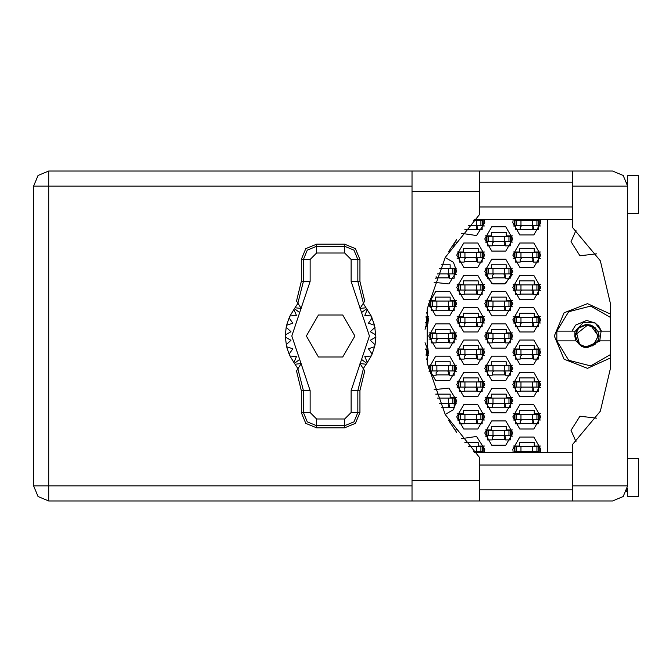 <?xml version="1.0" encoding="UTF-8"?>
<svg xmlns="http://www.w3.org/2000/svg" width="672" height="672" viewBox="0 0 672 672"><rect width="100%" height="100%" fill="white"/><g stroke="black" fill="none" stroke-linecap="round" stroke-linejoin="round"><path stroke-width="1.01" d="M538.675 225.389L538.675 220.214L539.221 220.214L539.221 225.389L514.962 225.389L514.962 220.214L514.424 220.214L514.424 225.389L514.962 225.389M538.675 220.214L514.962 220.214M627.035 181.994L627.623 186.144L572.418 186.144L572.418 227.329L600.356 260.803L610.369 303.223L610.369 368.777L600.356 411.197L572.418 444.671L572.418 500.942L612.528 500.942L623.196 496.524L627.623 485.856L627.623 175.694L638.4 175.694L638.4 213.419L627.623 213.419M627.623 458.581L638.4 458.581L638.4 496.306L627.623 496.306L627.438 488.174M572.418 500.942L479.279 500.942L479.279 480.463L412.003 480.463L412.003 500.942L48.695 500.942L48.695 485.856L33.6 485.856L38.018 496.524L48.695 500.942L38.018 496.524L33.6 485.856L33.6 186.144L48.695 186.144L48.695 171.058L38.018 175.476L33.6 186.144L38.018 175.476L48.695 171.058L412.003 171.058L412.003 480.463M572.418 186.144L572.418 171.058L612.528 171.058L623.196 175.476L627.623 186.144M479.279 480.463L479.279 457.204L445.267 414.649L427.241 363.241L427.241 308.759L445.267 257.351L479.279 214.796L479.279 171.058L572.418 171.058M510.644 241.559L510.644 236.384L511.19 236.384L511.19 241.559L486.931 241.559L486.931 236.384L486.394 236.384L486.394 241.559L486.931 241.559M510.644 236.384L486.931 236.384M454.591 273.899L454.591 268.724L455.129 268.724L455.129 273.899L437.287 273.899M454.591 268.724L439.53 268.724M510.644 273.899L510.644 268.724L511.19 268.724L511.19 273.899L486.931 273.899L486.931 268.724L486.394 268.724L486.394 273.899L486.931 273.899M510.644 268.724L486.931 268.724M454.591 306.247L454.591 301.073L455.129 301.073L455.129 306.247L430.87 306.247L430.87 301.073L430.332 301.073L430.332 306.247L430.87 306.247M454.591 301.073L430.87 301.073M510.644 306.247L510.644 301.073L511.19 301.073L511.19 306.247L486.931 306.247L486.931 301.073L486.394 301.073L486.394 306.247L486.931 306.247M510.644 301.073L486.931 301.073M454.591 338.587L454.591 333.413L455.129 333.413L455.129 338.587L430.87 338.587L430.87 333.413L430.332 333.413L430.332 338.587L430.87 338.587M454.591 333.413L430.87 333.413M510.644 338.587L510.644 333.413L511.19 333.413L511.19 338.587L486.931 338.587L486.931 333.413L486.394 333.413L486.394 338.587L486.931 338.587M510.644 333.413L486.931 333.413M454.591 370.927L454.591 365.753L455.129 365.753L455.129 370.927L430.87 370.927L430.87 365.753L430.332 365.753L430.332 370.927L430.87 370.927M454.591 365.753L430.87 365.753M510.644 370.927L510.644 365.753L511.19 365.753L511.19 370.927L486.931 370.927L486.931 365.753L486.394 365.753L486.394 370.927L486.931 370.927M510.644 365.753L486.931 365.753M454.591 403.276L454.591 398.101L455.129 398.101L455.129 403.276L439.53 403.276M454.591 398.101L437.287 398.101M510.644 403.276L510.644 398.101L511.19 398.101L511.19 403.276L486.931 403.276L486.931 398.101L486.394 398.101L486.394 403.276L486.931 403.276M510.644 398.101L486.931 398.101M510.644 435.616L510.644 430.441L511.19 430.441L511.19 435.616L486.931 435.616L486.931 430.441L486.394 430.441L486.394 435.616L486.931 435.616M510.644 430.441L486.931 430.441M482.622 225.389L482.622 220.214L483.16 220.214L483.16 225.389L468.451 225.389M482.622 220.214L473.483 220.214M482.622 257.729L482.622 252.554L483.16 252.554L483.16 257.729L458.9 257.729L458.9 252.554L458.363 252.554L458.363 257.729L458.9 257.729M482.622 252.554L458.9 252.554M538.675 257.729L538.675 252.554L539.221 252.554L539.221 257.729L514.962 257.729L514.962 252.554L514.424 252.554L514.424 257.729L514.962 257.729M538.675 252.554L514.962 252.554M482.622 290.077L482.622 284.903L483.16 284.903L483.16 290.077L458.9 290.077L458.9 284.903L458.363 284.903L458.363 290.077L458.9 290.077M482.622 284.903L458.9 284.903M538.675 290.077L538.675 284.903L539.221 284.903L539.221 290.077L514.962 290.077L514.962 284.903L514.424 284.903L514.424 290.077L514.962 290.077M538.675 284.903L514.962 284.903M482.622 322.417L482.622 317.243L483.16 317.243L483.16 322.417L458.9 322.417L458.9 317.243L458.363 317.243L458.363 322.417L458.9 322.417M482.622 317.243L458.9 317.243M538.675 322.417L538.675 317.243L539.221 317.243L539.221 322.417L514.962 322.417L514.962 317.243L514.424 317.243L514.424 322.417L514.962 322.417M538.675 317.243L514.962 317.243M482.622 354.757L482.622 349.583L483.16 349.583L483.16 354.757L458.9 354.757L458.9 349.583L458.363 349.583L458.363 354.757L458.9 354.757M482.622 349.583L458.9 349.583M538.675 354.757L538.675 349.583L539.221 349.583L539.221 354.757L514.962 354.757L514.962 349.583L514.424 349.583L514.424 354.757L514.962 354.757M538.675 349.583L514.962 349.583M482.622 387.097L482.622 381.923L483.16 381.923L483.16 387.097L458.9 387.097L458.9 381.923L458.363 381.923L458.363 387.097L458.9 387.097M482.622 381.923L458.9 381.923M538.675 387.097L538.675 381.923L539.221 381.923L539.221 387.097L514.962 387.097L514.962 381.923L514.424 381.923L514.424 387.097L514.962 387.097M538.675 381.923L514.962 381.923M482.622 419.446L482.622 414.271L483.16 414.271L483.16 419.446L458.9 419.446L458.9 414.271L458.363 414.271L458.363 419.446L458.9 419.446M482.622 414.271L458.9 414.271M538.675 419.446L538.675 414.271L539.221 414.271L539.221 419.446L514.962 419.446L514.962 414.271L514.424 414.271L514.424 419.446L514.962 419.446M538.675 414.271L514.962 414.271M482.622 451.786L482.622 446.611L483.16 446.611L483.16 451.786L473.483 451.786M482.622 446.611L468.451 446.611M538.675 451.786L538.675 446.611L539.221 446.611L539.221 451.786L514.962 451.786L514.962 446.611L514.424 446.611L514.424 451.786L514.962 451.786M538.675 446.611L514.962 446.611M575.501 334.648L578.71 328.062L586.656 324.769L587.899 324.836L586.656 324.769L578.71 328.062L575.501 334.648L578.71 328.062L586.656 324.769L594.594 328.062L597.887 336L594.594 343.938L586.656 347.231L578.71 343.938L575.425 336L577.861 329.011L577.021 330.221M575.392 331.145L578.264 327.617L586.656 324.139L595.039 327.617L597.475 331.145L601.381 331.145L595.115 323.005L583.279 322.434L575.392 331.145L556.861 331.145L568.663 311.758L590.646 306.079L610.369 317.327M610.369 314.009L587.471 303.668L564.077 312.841L554.308 336L564.077 359.159L587.471 368.332L610.369 357.991M512.803 416.858L519.809 428.996L533.828 428.996L540.834 416.858L533.828 404.72L519.809 404.72L512.803 416.858M456.742 416.858L463.756 428.996L477.767 428.996L484.772 416.858L477.767 404.72L463.756 404.72L456.742 416.858M512.803 384.51L519.809 396.648L533.828 396.648L540.834 384.51L533.828 372.372L519.809 372.372L512.803 384.51M456.742 384.51L463.756 396.648L477.767 396.648L484.772 384.51L477.767 372.372L463.756 372.372L456.742 384.51M512.803 352.17L519.809 364.308L533.828 364.308L540.834 352.17L533.828 340.032L519.809 340.032L512.803 352.17M456.742 352.17L463.756 364.308L477.767 364.308L484.772 352.17L477.767 340.032L463.756 340.032L456.742 352.17M512.803 319.83L519.809 331.968L533.828 331.968L540.834 319.83L533.828 307.692L519.809 307.692L512.803 319.83M456.742 319.83L463.756 331.968L477.767 331.968L484.772 319.83L477.767 307.692L463.756 307.692L456.742 319.83M512.803 287.49L519.809 299.628L533.828 299.628L540.834 287.49L533.828 275.352L519.809 275.352L512.803 287.49M456.742 287.49L463.756 299.628L477.767 299.628L484.772 287.49L477.767 275.352L463.756 275.352L456.742 287.49M512.803 255.142L519.809 267.28L533.828 267.28L540.834 255.142L533.828 243.004L519.809 243.004L512.803 255.142M456.742 255.142L463.756 267.28L477.767 267.28L484.772 255.142L477.767 243.004L463.756 243.004L456.742 255.142M513.181 219.568L512.803 222.802L519.809 234.94L533.828 234.94L540.834 222.802L540.456 219.568M484.772 433.028L491.778 445.166L505.798 445.166L512.803 433.028L505.798 420.89L491.778 420.89L484.772 433.028M484.772 400.688L491.778 412.818L505.798 412.818L512.803 400.688L505.798 388.55L491.778 388.55L484.772 400.688M484.772 368.34L491.778 380.478L505.798 380.478L512.803 368.34L505.798 356.202L491.778 356.202L484.772 368.34M428.711 368.34L435.725 380.478L449.736 380.478L456.742 368.34L449.736 356.202L435.725 356.202L428.711 368.34M484.772 336L491.778 348.138L505.798 348.138L512.803 336L505.798 323.862L491.778 323.862L484.772 336M428.711 336L435.725 348.138L449.736 348.138L456.742 336L449.736 323.862L435.725 323.862L428.711 336M484.772 303.66L491.778 315.798L505.798 315.798L512.803 303.66L505.798 291.522L491.778 291.522L484.772 303.66M428.711 303.66L435.725 315.798L449.736 315.798L456.742 303.66L449.736 291.522L435.725 291.522L428.711 303.66M487.36 274.445L485.125 274.445L492.71 283.945L504.865 283.945L512.45 274.445L510.216 274.445M484.772 271.312L491.778 283.45L505.798 283.45L512.803 271.312L505.798 259.182L491.778 259.182L484.772 271.312M484.772 238.972L491.778 251.11L505.798 251.11L512.803 238.972L505.798 226.834L491.778 226.834L484.772 238.972M540.456 452.432L540.834 449.198L533.828 437.06L519.809 437.06L512.803 449.198L513.181 452.432M610.369 354.673L590.646 365.921L568.663 360.242L556.861 340.855L575.828 340.855L574.795 336L578.264 327.617L586.656 324.139L593.788 326.525L590.47 324.996L598.298 336L592.855 345.853L581.624 346.5L575.089 337.344L575.492 334.732L587.924 324.845L590.47 324.996M571.922 331.145L575.686 325.038L586.656 320.494L595.115 323.005L598.928 326.533M584.388 347.642L600.314 340.855L597.475 340.855L595.039 344.383L586.656 347.861L584.388 347.642L575.828 340.855M596.492 253.814L579.919 255.78L571.024 241.668L576.047 230.185M461.521 233.335L476.54 235.57L484.772 222.802L484.394 219.568M445.175 414.481L453.466 409.693L456.742 400.688L448.854 388.08L434.07 389.668M434.07 282.332L448.854 283.92L456.742 271.312L453.466 262.307L445.175 257.519M484.394 452.432L484.772 449.198L476.54 436.43L461.521 438.665M576.047 441.815L571.024 430.332L579.919 416.22L596.492 418.186M301.308 259.459L301.308 281.375L296.52 301.073L297.822 303.131L303.425 281.375L303.425 259.459L301.308 259.459L305.785 248.648L316.596 244.171L316.596 246.288L344.627 246.288L353.934 250.144L357.798 259.459L357.798 281.375L363.392 303.131L364.694 301.073L359.915 281.375L359.915 259.459L351.095 259.459L344.627 252.991L316.596 252.991L310.128 259.459L310.128 281.375L291.799 336L310.128 390.625L310.128 412.541L316.596 419.009L344.627 419.009L351.095 412.541L351.095 390.625L369.424 336L351.095 281.375L351.095 259.459M344.627 252.991L344.627 244.171L355.438 248.648L359.915 259.459M359.915 412.541L359.915 390.625L364.694 370.927L363.392 368.869L357.798 390.625L357.798 412.541L359.915 412.541L355.438 423.352L344.627 427.829L344.627 425.712L316.596 425.712L307.28 421.856L303.425 412.541L303.425 390.625L297.822 368.869L296.52 370.927L301.308 390.625L301.308 412.541L310.128 412.541M316.596 419.009L316.596 427.829L305.785 423.352L301.308 412.541M310.128 259.459L303.425 259.459L307.28 250.144L316.596 246.288L316.596 252.991M351.095 412.541L357.798 412.541L353.934 421.856L344.627 425.712L344.627 419.009M426.653 359.495L428.711 352.17L425.082 342.754M425.082 329.246L428.711 319.83L426.653 312.505M448.518 251.74L456.733 239.492M493.399 219.568L504.176 219.568M456.733 432.508L448.518 420.26M504.176 452.432L493.399 452.432M513.156 446.074L519.38 446.074L519.38 442.621L534.257 442.621L534.257 446.074L540.481 446.074M540.481 452.323L538.247 452.323M515.39 452.323L513.156 452.323M464.856 442.621L478.195 442.621L478.195 446.074L484.42 446.074M484.42 452.323L482.185 452.323M513.156 413.725L519.38 413.725L519.38 410.281L534.257 410.281L534.257 413.725L540.481 413.725M540.481 419.983L538.247 419.983M515.39 419.983L513.156 419.983M457.094 413.725L463.319 413.725L463.319 410.281L478.195 410.281L478.195 413.725L484.42 413.725M484.42 419.983L482.185 419.983M459.329 419.983L457.094 419.983M513.156 381.385L519.38 381.385L519.38 377.941L534.257 377.941L534.257 381.385L540.481 381.385M540.481 387.643L538.247 387.643M515.39 387.643L513.156 387.643M457.094 381.385L463.319 381.385L463.319 377.941L478.195 377.941L478.195 381.385L484.42 381.385M484.42 387.643L482.185 387.643M459.329 387.643L457.094 387.643M513.156 349.045L519.38 349.045L519.38 345.593L534.257 345.593L534.257 349.045L540.481 349.045M540.481 355.295L538.247 355.295M515.39 355.295L513.156 355.295M457.094 349.045L463.319 349.045L463.319 345.593L478.195 345.593L478.195 349.045L484.42 349.045M484.42 355.295L482.185 355.295M459.329 355.295L457.094 355.295M425.468 349.045L428.358 349.045M428.358 355.295L426.124 355.295M513.156 316.705L519.38 316.705L519.38 313.253L534.257 313.253L534.257 316.705L540.481 316.705M540.481 322.955L538.247 322.955M515.39 322.955L513.156 322.955M457.094 316.705L463.319 316.705L463.319 313.253L478.195 313.253L478.195 316.705L484.42 316.705M484.42 322.955L482.185 322.955M459.329 322.955L457.094 322.955M426.09 316.705L428.358 316.705M428.358 322.955L426.124 322.955M513.156 284.357L519.38 284.357L519.38 280.913L534.257 280.913L534.257 284.357L540.481 284.357M540.481 290.615L538.247 290.615M515.39 290.615L513.156 290.615M457.094 284.357L463.319 284.357L463.319 280.913L478.195 280.913L478.195 284.357L484.42 284.357M484.42 290.615L482.185 290.615M459.329 290.615L457.094 290.615M513.156 252.017L519.38 252.017L519.38 248.564L534.257 248.564L534.257 252.017L540.481 252.017M540.481 258.275L538.247 258.275M515.39 258.275L513.156 258.275M457.094 252.017L463.319 252.017L463.319 248.564L478.195 248.564L478.195 252.017L484.42 252.017M484.42 258.275L482.185 258.275M459.329 258.275L457.094 258.275M513.156 219.677L519.38 219.568M534.257 219.568L540.481 219.677M540.481 225.926L538.247 225.926M515.39 225.926L513.156 225.926M478.195 219.568L484.42 219.677M484.42 225.926L482.185 225.926M485.125 429.904L491.35 429.904L491.35 426.451L506.226 426.451L506.226 429.904L512.45 429.904M512.45 436.153L510.216 436.153M487.36 436.153L485.125 436.153M454.852 429.904L456.389 429.904M485.125 397.555L491.35 397.555L491.35 394.111L506.226 394.111L506.226 397.555L512.45 397.555M512.45 403.813L510.216 403.813M487.36 403.813L485.125 403.813M435.7 394.111L450.164 394.111L450.164 397.555L456.389 397.555M456.389 403.813L454.154 403.813M485.125 365.215L491.35 365.215L491.35 361.763L506.226 361.763L506.226 365.215L512.45 365.215M512.45 371.465L510.216 371.465M487.36 371.465L485.125 371.465M429.064 365.215L435.288 365.215L435.288 361.763L450.164 361.763L450.164 365.215L456.389 365.215M456.389 371.465L454.154 371.465M431.298 371.465L429.064 371.465M485.125 332.875L491.35 332.875L491.35 329.423L506.226 329.423L506.226 332.875L512.45 332.875M512.45 339.125L510.216 339.125M487.36 339.125L485.125 339.125M429.064 332.875L435.288 332.875L435.288 329.423L450.164 329.423L450.164 332.875L456.389 332.875M456.389 339.125L454.154 339.125M431.298 339.125L429.064 339.125M485.125 300.535L491.35 300.535L491.35 297.083L506.226 297.083L506.226 300.535L512.45 300.535M512.45 306.785L510.216 306.785M487.36 306.785L485.125 306.785M429.064 300.535L435.288 300.535L435.288 297.083L450.164 297.083L450.164 300.535L456.389 300.535M456.389 306.785L454.154 306.785M431.298 306.785L429.064 306.785M485.125 268.187L491.35 268.187L491.35 264.743L506.226 264.743L506.226 268.187L512.45 268.187M441.412 264.743L450.164 264.743L450.164 268.187L456.389 268.187M456.389 274.445L454.154 274.445M485.125 235.847L491.35 235.847L491.35 232.394L506.226 232.394L506.226 235.847L512.45 235.847M512.45 242.096L510.216 242.096M487.36 242.096L485.125 242.096M456.389 242.096L454.852 242.096M547.302 219.568L547.302 452.432M505.369 245.549L492.215 245.549M449.308 277.889L436.153 277.889M505.369 277.889L492.215 277.889M449.308 310.237L436.153 310.237M505.369 310.237L492.215 310.237M449.308 342.577L436.153 342.577M505.369 342.577L492.215 342.577M449.308 374.917L436.153 374.917M505.369 374.917L492.215 374.917M449.308 407.257L441.412 407.257M505.369 407.257L492.215 407.257M505.369 439.606L492.215 439.606M477.338 229.379L464.856 229.379M533.392 229.379L520.246 229.379M477.338 261.719L464.184 261.719M533.392 261.719L520.246 261.719M477.338 294.059L464.184 294.059M533.392 294.059L520.246 294.059M477.338 326.407L464.184 326.407M533.392 326.407L520.246 326.407M477.338 358.747L464.184 358.747M533.392 358.747L520.246 358.747M477.338 391.087L464.184 391.087M533.392 391.087L520.246 391.087M477.338 423.436L464.184 423.436M533.392 423.436L520.246 423.436M538.247 225.389L538.247 229.698L533.392 229.698L533.392 227.111L531.67 225.389M515.39 225.389L515.39 229.698L520.246 229.698L520.246 227.111L521.968 225.389M532.862 225.868L532.753 229.379M533.156 226.237L532.972 229.379M479.279 500.942L412.003 500.942M627.035 490.014L626.539 491.459L627.085 489.838L627.623 489.838M479.279 489.838L572.418 489.838M479.279 465.049L572.418 465.049M479.279 206.951L572.418 206.951M479.279 182.162L572.418 182.162M627.085 182.162L627.623 182.162M572.418 452.432L474.146 452.432M474.146 219.568L572.418 219.568M454.154 243.088L454.154 245.876L452.256 245.876M510.216 241.559L510.216 245.876L505.369 245.876L505.369 243.289L503.639 241.559M487.36 241.559L487.36 245.876L492.215 245.876L492.215 243.289L493.937 241.559M504.832 242.038L504.722 245.549M505.126 242.416L504.941 245.549M454.154 273.899L454.154 278.216L449.308 278.216L449.308 275.629L447.577 273.899M436.153 276.713L436.153 278.216L435.574 278.216M437.237 274.025L437.875 273.899M448.77 274.378L448.669 277.889M449.072 274.756L448.879 277.889M510.216 273.899L510.216 278.216L505.369 278.216L505.369 275.629L503.639 273.899M487.36 273.899L487.36 278.216L492.215 278.216L492.215 275.629L493.937 273.899M504.832 274.378L504.722 277.889M505.126 274.756L504.941 277.889M454.154 306.247L454.154 310.556L449.308 310.556L449.308 307.969L447.577 306.247M431.298 306.247L431.298 310.556L436.153 310.556L436.153 307.969L437.875 306.247M448.77 306.718L448.669 310.237M449.072 307.096L448.879 310.237M510.216 306.247L510.216 310.556L505.369 310.556L505.369 307.969L503.639 306.247M487.36 306.247L487.36 310.556L492.215 310.556L492.215 307.969L493.937 306.247M504.832 306.718L504.722 310.237M505.126 307.096L504.941 310.237M454.154 338.587L454.154 342.896L449.308 342.896L449.308 340.309L447.577 338.587M431.298 338.587L431.298 342.896L436.153 342.896L436.153 340.309L437.875 338.587M448.77 339.066L448.669 342.577M449.072 339.436L448.879 342.577M510.216 338.587L510.216 342.896L505.369 342.896L505.369 340.309L503.639 338.587M487.36 338.587L487.36 342.896L492.215 342.896L492.215 340.309L493.937 338.587M504.832 339.066L504.722 342.577M505.126 339.436L504.941 342.577M454.154 370.927L454.154 375.245L449.308 375.245L449.308 372.658L447.577 370.927M431.298 370.927L431.298 375.245L436.153 375.245L436.153 372.658L437.875 370.927M448.77 371.406L448.669 374.917M449.072 371.784L448.879 374.917M510.216 370.927L510.216 375.245L505.369 375.245L505.369 372.658L503.639 370.927M487.36 370.927L487.36 375.245L492.215 375.245L492.215 372.658L493.937 370.927M504.832 371.406L504.722 374.917M505.126 371.784L504.941 374.917M454.154 403.276L454.154 407.585L449.308 407.585L449.308 404.998L447.577 403.276M448.77 403.746L448.669 407.257M449.072 404.124L448.879 407.257M510.216 403.276L510.216 407.585L505.369 407.585L505.369 404.998L503.639 403.276M487.36 403.276L487.36 407.585L492.215 407.585L492.215 404.998L493.937 403.276M504.832 403.746L504.722 407.257M505.126 404.124L504.941 407.257M510.216 435.616L510.216 439.925L505.369 439.925L505.369 437.338L503.639 435.616M487.36 435.616L487.36 439.925L492.215 439.925L492.215 437.338L493.937 435.616M504.832 436.086L504.722 439.606M505.126 436.464L504.941 439.606M482.185 225.389L482.185 229.698L477.338 229.698L477.338 227.111L475.608 225.389M476.801 225.868L476.692 229.379M477.095 226.237L476.91 229.379M482.185 257.729L482.185 262.046L477.338 262.046L477.338 259.459L475.608 257.729M459.329 257.729L459.329 262.046L464.184 262.046L464.184 259.459L465.906 257.729M476.801 258.208L476.692 261.719M477.095 258.586L476.91 261.719M538.247 257.729L538.247 262.046L533.392 262.046L533.392 259.459L531.67 257.729M515.39 257.729L515.39 262.046L520.246 262.046L520.246 259.459L521.968 257.729M532.862 258.208L532.753 261.719M533.156 258.586L532.972 261.719M482.185 290.077L482.185 294.386L477.338 294.386L477.338 291.799L475.608 290.077M459.329 290.077L459.329 294.386L464.184 294.386L464.184 291.799L465.906 290.077M476.801 290.548L476.692 294.059M477.095 290.926L476.91 294.059M538.247 290.077L538.247 294.386L533.392 294.386L533.392 291.799L531.67 290.077M515.39 290.077L515.39 294.386L520.246 294.386L520.246 291.799L521.968 290.077M532.862 290.548L532.753 294.059M533.156 290.926L532.972 294.059M425.51 322.417L427.098 322.417L427.098 317.243L426.031 317.243M426.56 322.417L426.56 317.243M426.124 322.417L426.124 326.726L425.208 326.726M482.185 322.417L482.185 326.726L477.338 326.726L477.338 324.139L475.608 322.417M459.329 322.417L459.329 326.726L464.184 326.726L464.184 324.139L465.906 322.417M476.801 322.896L476.692 326.407M477.095 323.266L476.91 326.407M538.247 322.417L538.247 326.726L533.392 326.726L533.392 324.139L531.67 322.417M515.39 322.417L515.39 326.726L520.246 326.726L520.246 324.139L521.968 322.417M532.862 322.896L532.753 326.407M533.156 323.266L532.972 326.407M426.031 354.757L427.098 354.757L427.098 349.583L425.51 349.583M426.56 354.757L426.56 349.583M426.124 354.757L426.124 355.589M482.185 354.757L482.185 359.075L477.338 359.075L477.338 356.488L475.608 354.757M459.329 354.757L459.329 359.075L464.184 359.075L464.184 356.488L465.906 354.757M476.801 355.236L476.692 358.747M477.095 355.614L476.91 358.747M538.247 354.757L538.247 359.075L533.392 359.075L533.392 356.488L531.67 354.757M515.39 354.757L515.39 359.075L520.246 359.075L520.246 356.488L521.968 354.757M532.862 355.236L532.753 358.747M533.156 355.614L532.972 358.747M482.185 387.097L482.185 391.415L477.338 391.415L477.338 388.828L475.608 387.097M459.329 387.097L459.329 391.415L464.184 391.415L464.184 388.828L465.906 387.097M476.801 387.576L476.692 391.087M477.095 387.954L476.91 391.087M538.247 387.097L538.247 391.415L533.392 391.415L533.392 388.828L531.67 387.097M515.39 387.097L515.39 391.415L520.246 391.415L520.246 388.828L521.968 387.097M532.862 387.576L532.753 391.087M533.156 387.954L532.972 391.087M482.185 419.446L482.185 423.755L477.338 423.755L477.338 421.168L475.608 419.446M459.329 419.446L459.329 423.755L464.184 423.755L464.184 421.168L465.906 419.446M476.801 419.916L476.692 423.436M477.095 420.294L476.91 423.436M538.247 419.446L538.247 423.755L533.392 423.755L533.392 421.168L531.67 419.446M515.39 419.446L515.39 423.755L520.246 423.755L520.246 421.168L521.968 419.446M532.862 419.916L532.753 423.436M533.156 420.294L532.972 423.436M482.185 451.786L482.185 452.432M475.608 451.786L476.96 452.432M538.247 451.786L538.247 452.432M531.67 451.786L533.014 452.432M515.39 451.786L515.39 452.432M520.624 452.432L521.968 451.786M344.627 244.171L316.596 244.171M363.392 303.131L360.016 308.465L366.022 307.734L371.23 315.991L374.581 325.206L375.875 337.075L370.264 340.318L375.043 344.694L374.581 346.794L368.407 348.751L372.137 354.052L371.23 356.009L364.778 356.588L367.298 362.527L363.25 368.642M371.23 315.991L364.778 315.412L367.298 309.473L364.778 315.412L371.23 315.991M375.875 334.925L370.264 331.682L375.043 327.306L370.264 331.682L375.875 334.925M374.581 325.206L368.407 323.249L372.137 317.948L368.407 323.249L374.581 325.206M297.965 368.642L293.916 362.527L296.444 356.588L293.916 362.527L289.993 356.009L296.444 356.588L289.993 356.009L289.086 354.052L292.816 348.751L289.086 354.052L286.633 346.794L292.816 348.751L286.633 346.794L285.34 337.075L290.959 340.318L285.34 337.075L285.34 334.925L290.959 331.682L286.171 327.306L286.633 325.206L292.816 323.249L289.086 317.948L289.993 315.991L296.444 315.412L293.916 309.473L297.965 303.358M290.959 340.318L286.171 344.694L290.959 340.318M316.596 427.829L344.627 427.829M375.875 337.075L375.043 344.694L370.264 340.318L375.875 337.075M374.581 346.794L372.137 354.052L368.407 348.751L374.581 346.794M371.23 356.009L367.298 362.527L364.778 356.588L371.23 356.009M286.171 327.306L285.34 334.925L290.959 331.682L286.171 327.306M289.086 317.948L286.633 325.206L292.816 323.249L289.086 317.948M293.916 309.473L289.993 315.991L296.444 315.412L293.916 309.473M366.022 307.734L363.25 303.358M354.883 336L342.745 314.975L318.469 314.975L306.331 336L318.469 357.025L342.745 357.025L354.883 336M297.822 303.131L301.199 308.465L295.201 307.734M295.201 364.266L301.199 363.535L297.822 368.869M363.392 368.869L360.016 363.535L366.022 364.266M556.861 331.145L556.861 340.855M610.369 331.145L601.381 331.145L598.954 326.558M598.139 325.592L598.752 326.306M599.248 326.953L601.222 330.691M599.794 340.855L601.121 331.145M600.314 340.855L610.369 340.855M574.913 331.145L574.82 336.773M574.795 336.336L575.089 337.344M597.853 331.145L599.138 336L598.441 340.855M576.274 331.708L579.659 344.786M532.644 225.389L532.644 220.214M536.953 225.389L536.953 220.214M521.002 225.389L521.002 220.214M516.684 225.389L516.684 220.214M412.003 186.144L48.695 186.144L48.695 485.856L412.003 485.856M572.418 485.856L627.623 485.856M479.279 191.537L412.003 191.537M504.613 241.559L504.613 236.384M508.922 241.559L508.922 236.384M492.971 241.559L492.971 236.384M488.662 241.559L488.662 236.384M448.552 273.899L448.552 268.724M452.861 273.899L452.861 268.724M504.613 273.899L504.613 268.724M508.922 273.899L508.922 268.724M492.971 273.899L492.971 268.724M488.662 273.899L488.662 268.724M448.552 306.247L448.552 301.073M452.861 306.247L452.861 301.073M436.909 306.247L436.909 301.073M432.6 306.247L432.6 301.073M504.613 306.247L504.613 301.073M508.922 306.247L508.922 301.073M492.971 306.247L492.971 301.073M488.662 306.247L488.662 301.073M448.552 338.587L448.552 333.413M452.861 338.587L452.861 333.413M436.909 338.587L436.909 333.413M432.6 338.587L432.6 333.413M504.613 338.587L504.613 333.413M508.922 338.587L508.922 333.413M492.971 338.587L492.971 333.413M488.662 338.587L488.662 333.413M448.552 370.927L448.552 365.753M452.861 370.927L452.861 365.753M436.909 370.927L436.909 365.753M432.6 370.927L432.6 365.753M504.613 370.927L504.613 365.753M508.922 370.927L508.922 365.753M492.971 370.927L492.971 365.753M488.662 370.927L488.662 365.753M448.552 403.276L448.552 398.101M452.861 403.276L452.861 398.101M504.613 403.276L504.613 398.101M508.922 403.276L508.922 398.101M492.971 403.276L492.971 398.101M488.662 403.276L488.662 398.101M504.613 435.616L504.613 430.441M508.922 435.616L508.922 430.441M492.971 435.616L492.971 430.441M488.662 435.616L488.662 430.441M476.582 225.389L476.582 220.214M480.892 225.389L480.892 220.214M476.582 257.729L476.582 252.554M480.892 257.729L480.892 252.554M464.94 257.729L464.94 252.554M460.631 257.729L460.631 252.554M532.644 257.729L532.644 252.554M536.953 257.729L536.953 252.554M521.002 257.729L521.002 252.554M516.684 257.729L516.684 252.554M476.582 290.077L476.582 284.903M480.892 290.077L480.892 284.903M464.94 290.077L464.94 284.903M460.631 290.077L460.631 284.903M532.644 290.077L532.644 284.903M536.953 290.077L536.953 284.903M521.002 290.077L521.002 284.903M516.684 290.077L516.684 284.903M476.582 322.417L476.582 317.243M480.892 322.417L480.892 317.243M464.94 322.417L464.94 317.243M460.631 322.417L460.631 317.243M532.644 322.417L532.644 317.243M536.953 322.417L536.953 317.243M521.002 322.417L521.002 317.243M516.684 322.417L516.684 317.243M476.582 354.757L476.582 349.583M480.892 354.757L480.892 349.583M464.94 354.757L464.94 349.583M460.631 354.757L460.631 349.583M532.644 354.757L532.644 349.583M536.953 354.757L536.953 349.583M521.002 354.757L521.002 349.583M516.684 354.757L516.684 349.583M476.582 387.097L476.582 381.923M480.892 387.097L480.892 381.923M464.94 387.097L464.94 381.923M460.631 387.097L460.631 381.923M532.644 387.097L532.644 381.923M536.953 387.097L536.953 381.923M521.002 387.097L521.002 381.923M516.684 387.097L516.684 381.923M476.582 419.446L476.582 414.271M480.892 419.446L480.892 414.271M464.94 419.446L464.94 414.271M460.631 419.446L460.631 414.271M532.644 419.446L532.644 414.271M536.953 419.446L536.953 414.271M521.002 419.446L521.002 414.271M516.684 419.446L516.684 414.271M476.582 451.786L476.582 446.611M480.892 451.786L480.892 446.611M532.644 451.786L532.644 446.611M536.953 451.786L536.953 446.611M521.002 451.786L521.002 446.611M516.684 451.786L516.684 446.611M351.095 281.375L359.915 281.375M366.727 308.692L361.57 312.589M366.727 363.308L361.57 359.411M299.653 359.411L294.496 363.308M299.653 312.589L294.496 308.692M310.128 390.625L301.308 390.625M301.308 281.375L310.128 281.375M359.915 390.625L351.095 390.625M479.279 171.058L412.003 171.058"/></g></svg>
